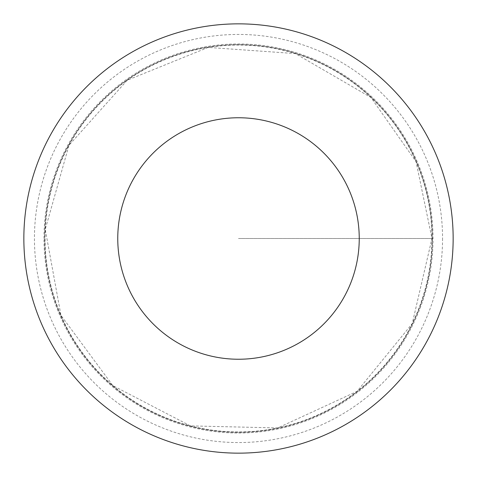 <?xml version="1.0" encoding="UTF-8"?>
<svg xmlns="http://www.w3.org/2000/svg" width="477" height="477" viewBox="0 0 477 477"><rect width="100%" height="100%" fill="white"/><g stroke="black" fill="none" stroke-linecap="round" stroke-linejoin="round"><path stroke-width="0.36" stroke-dasharray="2.38 1.79" d="M432.299 238.5A193.799 193.799 0 0 1 141.603 406.332A193.799 193.799 0 0 1 141.603 70.668A193.799 193.799 0 0 1 432.299 238.5A193.799 193.799 0 0 1 141.603 406.332A193.799 193.799 0 0 1 141.603 70.668A193.799 193.799 0 0 1 432.299 238.5M453.15 238.5A214.65 214.65 0 0 1 131.175 424.393A214.65 214.65 0 0 1 131.175 52.607A214.65 214.65 0 0 1 453.15 238.5M43.973 238.5A194.527 194.527 0 0 1 238.5 43.973A194.527 194.527 0 0 1 433.027 238.5A194.527 194.527 0 0 1 238.5 433.027A194.527 194.527 0 0 1 43.973 238.5M238.5 238.5L433.027 238.5L238.5 238.5M431.965 238.5A193.465 193.465 0 0 1 141.77 406.046A193.465 193.465 0 0 1 141.77 70.954A193.465 193.465 0 0 1 431.965 238.5L412.235 323.615L357.076 391.367L277.733 427.941L190.389 425.883L112.858 385.613L60.949 315.333L45.249 229.389L68.968 145.3L127.258 80.219L208.234 47.42L295.388 53.591L370.933 97.475L416.051 161.667L431.965 238.5M442.555 238.5A204.055 204.055 0 0 1 136.47 415.217A204.055 204.055 0 0 1 136.47 61.783A204.055 204.055 0 0 1 442.555 238.5"/><path stroke-width="0.72" d="M359.241 238.5A120.741 120.741 0 0 1 178.13 343.064A120.741 120.741 0 0 1 178.13 133.936A120.741 120.741 0 0 1 359.241 238.5M453.15 238.5A214.65 214.65 0 0 1 131.175 424.393A214.65 214.65 0 0 1 131.175 52.607A214.65 214.65 0 0 1 453.15 238.5"/></g></svg>
